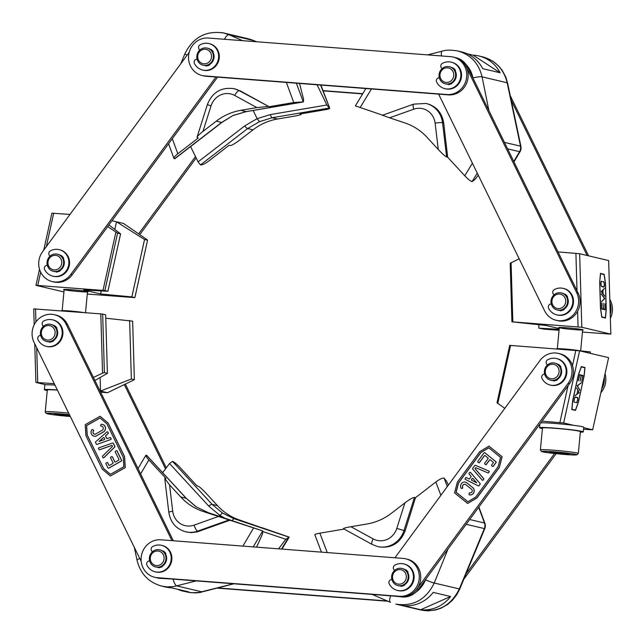 <?xml version="1.0" encoding="UTF-8"?>
<svg xmlns="http://www.w3.org/2000/svg" width="643" height="643" viewBox="0 0 643 643"><rect width="100%" height="100%" fill="white"/><g stroke="black" fill="none" stroke-linecap="round" stroke-linejoin="round"><path stroke-width="0.96" d="M343.579 528.755L343.442 528.707C343.282 528.297 345.773 527.638 350.917 526.721L367.057 523.981A58.609 55.137 -76.7 0 0 391.555 513.162L404.881 502.898C409.631 499.346 412.83 497.529 414.47 497.449L415.482 497.69L435.817 481.977C439.49 479.284 442.231 477.974 444.048 478.054L446.491 481.125L448.412 485.055M448.01 549.018L434.234 583.032C426.02 599.75 413.2 606.767 395.766 604.09L420.819 609.998C438.164 612.658 451 605.642 459.319 588.956L484.356 528.586L484.782 528.65A7.33 7.33 0 0 0 484.894 523.306L478.882 507.022M390.631 595.836A7.33 2.363 113.4 0 0 390.373 602.306L390.51 602.346A7.33 2.363 113.4 0 1 390.373 602.306L372.144 594.421M450.614 596.511L433.205 592.412A35.164 33.082 103.3 0 1 403.274 605.626L420.683 609.733L450.614 596.511A35.164 33.082 103.3 0 1 420.683 609.733M321.444 552.136L314.829 534.735C314.885 534.285 316.565 533.762 319.876 533.176L344.118 529.076M414.47 497.449L403.973 530.596A23.445 22.055 103.3 0 1 377.618 546.55L378.807 546.831C391.346 548.583 400.115 543.263 405.138 530.869L415.482 497.69M104.391 372.61L102.663 314.106L105.669 314.813L107.397 373.326L104.391 372.61L102.542 373.141L100.79 313.88L33.733 308.881L34.2 324.739M93.428 377.449L102.542 373.141M107.397 373.326L94.931 380.519M100.629 392.174L107.534 392.704L134.371 379.683L132.643 321.17L105.773 318.205M102.663 314.106L100.79 313.88M45.958 384.803L35.904 382.432L34.762 343.804M35.904 382.432L54.269 383.686M107.534 392.704L100.027 390.928M134.371 379.683L131.357 378.976L129.629 320.463M100.123 377.521L100.517 391.048L131.357 378.976M35.542 308.865L35.928 321.902M36.691 347.742L37.72 382.416M144.546 239.517L147.552 240.225L146.813 239.493L123.536 223.459L116.52 221.803L144.546 239.517L131.855 296.921L134.869 297.629L147.552 240.225M107.694 226.569L117.573 233.152L104.889 290.556L107.895 291.271L83.654 289.969L100.573 293.955L131.855 296.921M104.889 290.556L35.96 285.339L63.922 291.938M134.869 297.629L87.279 294.052M35.96 285.339L39.52 269.208M43.74 250.127L51.906 213.187L69.991 214.416M111.978 220.734L116.52 221.803L114.824 229.463M117.573 233.152L120.587 233.867L107.895 291.271M108.9 224.921L120.587 233.867M103.017 290.339L115.861 232.195M53.715 213.171L46.32 246.615M40.678 272.166L37.768 285.323M100.573 293.955L101.248 290.909M577.695 399.681L577.342 400.814A1.808 0.611 102.4 0 1 576.361 402.446A1.808 0.611 102.4 0 0 576.361 402.446L575.734 402.598L576.289 402.735A2.106 0.715 102.4 0 0 576.297 402.735A2.106 0.715 102.4 0 0 577.438 400.838L577.695 399.681A2.106 0.715 102.4 0 0 577.454 397.462L575.461 396.988A2.106 0.715 102.4 0 0 574.312 398.877L574.054 400.042A2.106 0.715 102.4 0 0 574.295 402.261L574.721 402.357M577.599 399.657A1.808 0.611 102.4 0 0 577.398 397.744L575.397 397.278A1.808 0.611 102.4 0 0 574.408 398.901L574.312 398.885M574.36 401.971A1.808 0.611 102.4 0 1 574.151 400.067L574.408 398.901M578.354 401.988L584.029 376.332L584.849 367.74L581.288 366.904L578.419 375.006L572.752 400.661L571.932 409.253L575.485 410.089L578.354 401.988M583.04 375.496L581.714 381.508L582.88 375.761L581.336 375.399L580.066 381.122L581.24 375.375L579.689 375.006L578.33 380.712L579.656 374.7L583.04 375.496L579.656 374.7M577.221 385.712L581.457 382.657L577.478 385.768L579.753 390.365L577.221 385.712M576.723 387.97L579.255 392.624L575.019 395.678L576.988 394.022L577.8 390.349L576.723 387.97M504.795 408.353L497.015 402.775L509.698 345.371L579.592 350.813L608.608 357.661L592.661 429.813L583.547 429.267M584.133 376.308L584.977 367.474L581.288 366.598L578.33 374.933L572.64 400.693L571.804 409.527L575.493 410.395L578.443 402.06L584.029 376.284M579.592 350.813L563.646 422.973L573.701 425.345M583.699 427.699L592.661 429.813M563.646 422.973L542.017 421.157M510.606 345.363L497.754 403.507M559.9 422.531L568.026 385.776M572.479 365.626L575.847 350.379M571.932 409.253L575.485 410.089M581.288 366.606L584.841 367.442M579.817 390.084L577.342 385.744L581.264 382.915M579.255 392.624L576.691 388.123M575.051 395.533L579.126 392.592M577.109 393.934L579.005 392.568L577.872 390.486L577.012 393.91M575.461 396.988L577.326 397.43A2.106 0.715 -77.6 0 1 577.695 398.282M576.859 402.084A2.106 0.715 -77.6 0 1 576.192 402.711M575.798 402.317L576.224 402.414M575.26 397.245L575.26 397.245A1.808 0.611 102.4 0 0 574.762 397.607M573.926 401.409A1.808 0.611 102.4 0 0 574.223 401.947M601.703 286.32A1.808 0.595 86.5 0 1 601.052 284.375L601.02 283.185A1.808 0.595 86.5 0 1 601.502 281.521A1.808 0.595 86.5 0 1 601.567 281.53L602.121 281.658L601.559 281.232A2.106 0.683 86.5 0 0 601.486 281.232A2.106 0.683 86.5 0 0 600.924 283.169L600.956 284.351A2.106 0.683 86.5 0 0 601.711 286.609L603.713 287.075A2.106 0.683 86.5 0 0 603.777 287.083A2.106 0.683 86.5 0 0 604.34 285.146L604.307 283.965A2.106 0.683 86.5 0 0 603.552 281.706L602.989 281.578L603.56 281.996A1.808 0.595 86.5 0 1 604.211 283.941L604.243 285.122A1.808 0.595 86.5 0 1 603.761 286.794L603.624 286.802A1.808 0.595 86.5 0 0 603.681 286.786L601.703 286.32L603.56 286.794A1.808 0.595 86.5 0 0 603.624 286.802M599.782 282.004L600.554 308.15L601.832 316.903L605.393 317.738L606.164 309.476L605.393 283.33L604.115 274.577L600.562 273.733L599.686 282.012M601.687 308.994L601.502 302.869L601.776 308.728L603.319 309.09L603.15 303.255L603.415 309.114L604.967 309.484L604.886 303.665L605.071 309.797L601.687 308.994M604.741 298.569L601.47 301.704L604.484 298.513L601.237 293.843L604.741 298.569L601.245 294.044M604.669 296.27L601.173 291.544L604.436 288.41L602.973 290.114L603.086 293.851L604.669 296.27M519.142 258.743L510.196 263.317L511.924 321.83L581.819 327.271L610.834 334.119L608.656 260.568L579.648 253.728L581.819 327.271M559.217 328.565L546.22 325.503L511.924 321.83M559.056 330.293L543.777 329.12L538.898 328.187L559.153 329.28M582.429 332.085L610.834 334.119M600.466 308.182L601.776 317.176L605.465 318.052L606.261 309.548L605.489 283.298L604.171 274.296L600.482 273.428L599.686 281.931L600.466 308.182M579.648 253.728L558.011 251.911M538.794 324.795L538.898 328.187M511.081 262.553L512.833 321.821M578.073 326.829L577.615 311.284M577.012 290.749L575.903 253.286M600.482 273.468L604.074 274.569M601.832 316.903L605.393 317.738M604.967 309.484L603.279 309.098M603.319 309.09L601.679 308.744M601.47 301.583L604.605 298.577M604.661 295.981L602.949 293.714M602.973 290.114L604.307 288.538M602.989 293.714L602.885 290.202L601.285 291.609L602.989 293.714L601.285 291.609M602.885 290.202L601.422 291.601M604.107 286.368A2.106 0.683 -93.5 0 1 603.705 287.075M601.559 281.232L601.985 281.626M601.446 281.538L601.422 281.538A1.808 0.595 86.5 0 0 601.366 281.53A1.808 0.595 86.5 0 0 601.02 281.955M602.997 281.618L603.415 281.714A2.106 0.683 -93.5 0 1 603.898 282.373M456.964 50.805L457.744 50.982C470.644 54.615 478.754 63.239 482.081 76.847L507.174 82.77C503.75 69.139 495.616 60.506 482.764 56.881L482.748 56.873M457.744 50.982L461.553 51.874A35.164 33.082 103.3 0 1 482.716 68.664L500.125 72.772L473.103 55.177A35.164 33.082 103.3 0 1 478.955 55.981A35.164 33.082 103.3 0 1 500.125 72.772M467.148 53.771L473.103 55.177M477.259 173.104L472.066 181.656L475.008 179.453L478.271 175.169M472.066 181.656C470.306 180.988 467.871 179.027 464.76 175.772L447.665 157.197L443.694 122.966C442.03 112.871 436.525 106.457 427.161 103.724L425.955 103.435A23.445 22.055 103.3 0 1 442.529 122.692L443.694 122.966M446.652 156.956C445.093 156.257 442.304 153.773 438.285 149.514L427.081 137.361A58.609 55.137 -76.7 0 0 404.969 122.966L389.578 117.798L413.73 109.206A17.586 16.541 103.3 0 1 435.11 123.126A5.859 0.723 173.1 0 1 442.529 122.692L446.652 156.956L447.665 157.197M382.657 115.185L355.362 105.87L365.883 88.533M389.578 117.798L382.456 115.258L413.698 104.134A5.859 1.696 70.4 0 0 413.73 109.206M253.149 110.467L257.136 118.65L259.515 121.664L247.627 128.568L253.012 129.838L239.686 140.102C234.928 143.654 231.737 145.471 230.098 145.551L229.085 145.31L208.75 161.023C205.077 163.716 202.336 165.026 200.52 164.946L198.068 161.875L244.694 125.932L257.136 118.65L270.406 114.583L326.893 104.986L317.063 84.788M190.609 146.556L198.068 161.875M300.45 113.924L301.125 114.293C301.286 114.703 298.786 115.362 293.642 116.279L277.503 119.019A58.609 55.137 -76.7 0 0 253.012 129.838M270.406 114.583A4.397 1.382 80.4 0 0 272.126 117.749L259.515 121.664M301.125 114.293L299.976 114.004L324.691 109.824C328.002 109.238 329.682 108.715 329.738 108.265L320.6 85.053M326.893 104.986L329.345 108.056M256.597 41.755L248.809 38.91L223.748 33.002L228.964 34.738L254.057 40.654A7.33 2.363 -66.6 0 1 254.194 40.694A7.33 2.363 -66.6 0 1 254.315 40.766M221.586 32.576L223.748 33.002C205.977 30.334 192.996 37.326 184.814 53.988L187.065 55.185M296.335 83.196L303.287 101.915L303.633 99.496L299.534 83.437M303.231 101.899L293.763 102.526L269.12 106.73L240.458 90.976L234.068 88.694A23.445 22.055 103.3 0 1 239.292 90.703L240.458 90.976M268.107 106.489L256.895 107.606L240.755 110.347A58.609 55.137 -76.7 0 0 216.257 121.165L202.939 131.437L211.025 105.91A17.586 16.541 103.3 0 1 234.703 95.453A5.859 1.921 118.7 0 1 239.292 90.703L269.12 106.73M216.257 121.165L221.642 122.435L233.096 115.435L246.132 111.617A4.397 1.382 80.4 0 0 246.317 111.625A4.397 1.382 80.4 0 0 246.494 111.552M202.939 131.437C199.523 134.114 197.546 136.067 197.015 137.297L198.229 138.036L177.822 153.733C175.105 155.887 173.819 157.463 173.964 158.443L174.792 158.749L221.939 122.403L233.096 115.435M218.901 516.216L222.518 513.05L234.221 518.772L239.598 520.034L261.91 527.815M278.564 548.841L285.846 539.268L263.156 531.657M202.85 511.37L208.228 512.64L196.099 506.821L186.116 498.237A4.397 1.254 -42.7 0 1 186.333 498.357L146.684 455.332L145.873 455.284C145.688 455.959 146.684 457.511 148.879 459.93L166.047 478.529L164.753 478.505L169.535 484.814L180.739 496.967A58.609 55.137 -76.7 0 0 202.85 511.37L262.778 530.933L262.577 533.778L256.581 547.153M224.704 518.162L219.649 515.228L208.766 506.089L169.551 463.547L172.501 461.344C174.261 462.012 176.696 463.973 179.807 467.228L196.903 485.803L197.915 486.044C199.475 486.743 202.264 489.227 206.282 493.486L217.487 505.639A58.609 55.137 -76.7 0 0 239.598 520.034M208.766 506.089A4.397 1.254 -42.7 0 1 212.11 504.369L222.518 513.05M285.846 539.268L289.205 537.13L262.111 527.742M196.236 580.902L173.658 586.593L167.164 586.898L161.803 586.119L165.605 587.019A35.164 33.082 103.3 0 0 171.464 587.823L188.873 591.93A35.164 33.082 103.3 0 1 183.014 591.126L191.116 592.725L198.727 592.508L233.602 583.772M161.803 586.119L159.85 585.588M183.014 591.126A35.164 33.082 103.3 0 1 177.42 589.229M169.551 463.547L162.631 472.645M229.021 519.954L197.658 531.118A23.445 22.055 103.3 0 1 185.731 531.809L191.188 532.637L197.168 531.914L230.033 520.195M262.738 530.917L208.228 512.64A4.397 1.487 -71.5 0 1 208.268 512.648L196.099 506.821M510.245 95.646L588.594 255.834M609.797 299.196L610.529 300.691A19.049 17.924 103.3 0 1 610.36 318.261M511.209 100.252L587.139 255.496M609.894 302.266A19.049 17.924 103.3 0 1 610.255 314.483M196.155 157.945L139.772 234.647M195.48 156.554L138.639 233.867M125.417 384.257L166.296 467.831M124.38 384.747L165.516 468.851M605.039 373.792A19.049 17.924 103.3 0 1 601.961 391.322L600.827 392.873M604.307 377.111A19.049 17.924 103.3 0 1 601.607 389.32M556.115 453.685L463.812 579.23M554.539 453.516L466.014 573.918M362.628 93.902L323.124 90.864M362.765 93.677L323.035 90.631M387.93 601.245L216.98 588.112M387.279 600.964L217.672 587.935M217.551 77.144L72.233 274.794A19.049 17.924 103.3 0 1 53.771 281.947L52.316 281.61A19.049 17.924 103.3 0 1 42.599 251.678L189.219 52.26M215.944 77.015L70.778 274.457A19.049 17.924 103.3 0 1 52.316 281.61M61.342 255.681A8.793 8.271 103.3 0 1 63.609 258.028M60.016 271A8.793 8.271 103.3 0 1 56.471 271.828M453.114 57.05L454.569 57.396A19.049 17.924 103.3 0 1 467.903 78.687A19.049 17.924 103.3 0 1 448.404 94.875L206.162 76.268A19.049 17.924 103.3 0 1 203.582 75.866L202.135 75.52A19.049 17.924 103.3 0 1 188.793 54.229A19.049 17.924 103.3 0 1 208.292 38.041L450.534 56.648A19.049 17.924 103.3 0 1 453.114 57.05A19.049 17.924 103.3 0 1 466.456 78.342A19.049 17.924 103.3 0 1 446.949 94.529L204.715 75.922A19.049 17.924 103.3 0 1 202.135 75.52M453.371 68.182A8.793 8.271 103.3 0 1 455.509 70.328M451.852 83.622A8.793 8.271 103.3 0 1 448.484 84.354M211.137 49.575A8.793 8.271 103.3 0 1 213.275 51.721M209.618 65.015A8.793 8.271 103.3 0 1 206.242 65.747M556.283 320.318A19.049 17.924 103.3 0 0 574.721 313.205A19.049 17.924 103.3 0 0 576.683 292.702L466.215 66.856A19.049 17.924 103.3 0 0 454.569 57.396L456.016 57.733A19.049 17.924 103.3 0 1 467.67 67.202L578.129 293.047A19.049 17.924 103.3 0 1 576.176 313.551A19.049 17.924 103.3 0 1 557.738 320.664L556.283 320.318A19.049 17.924 103.3 0 1 544.637 310.858L438.622 94.127M563.983 309.717A8.793 8.271 103.3 0 1 560.439 310.545M565.31 294.39A8.793 8.271 103.3 0 1 567.576 296.744M394.939 557.778L539.935 360.562A19.049 17.924 103.3 0 1 558.397 353.409L559.852 353.754A19.049 17.924 103.3 0 1 569.569 383.678L418.304 589.422A19.049 17.924 103.3 0 1 399.842 596.575L399.665 596.535M558.397 353.409A19.049 17.924 103.3 0 1 568.115 383.341L416.849 589.084A19.049 17.924 103.3 0 1 398.387 596.23M558.679 364.565A8.793 8.271 103.3 0 1 559.185 364.935A8.793 8.271 103.3 0 1 560.945 366.912M557.352 379.884A8.793 8.271 103.3 0 1 553.808 380.712M405.685 558.807A19.049 17.924 103.3 0 1 419.027 580.099A19.049 17.924 103.3 0 1 399.52 596.294L157.286 577.679A19.049 17.924 103.3 0 1 154.698 577.277A19.049 17.924 103.3 0 1 141.364 555.986A19.049 17.924 103.3 0 1 160.863 539.798L403.105 558.405A19.049 17.924 103.3 0 1 405.685 558.807L407.132 559.153A19.049 17.924 103.3 0 1 420.474 580.444A19.049 17.924 103.3 0 1 400.975 596.632L158.733 578.025A19.049 17.924 103.3 0 1 156.153 577.623L157.599 577.969A19.049 17.924 103.3 0 0 162.984 578.346M405.942 569.947A8.793 8.271 103.3 0 1 408.08 572.085M404.423 585.379A8.793 8.271 103.3 0 1 401.055 586.111M163.708 551.332A8.793 8.271 103.3 0 1 165.846 553.478M162.189 566.772A8.793 8.271 103.3 0 1 158.813 567.504M141.211 561.435L34.039 342.309A19.049 17.924 103.3 0 1 35.992 321.813A19.049 17.924 103.3 0 1 54.43 314.692A19.049 17.924 103.3 0 1 66.084 324.16L171.97 540.65M54.43 314.692L55.885 315.038A19.049 17.924 103.3 0 1 67.531 324.498L173.305 540.755M54.711 325.848A8.793 8.271 103.3 0 1 56.978 328.195M53.385 341.168A8.793 8.271 103.3 0 1 49.841 342.004M542.403 428.551A21.983 1.085 5.4 0 1 539.541 427.74A21.983 1.085 5.4 0 1 569.778 429.588A21.983 1.085 5.4 0 1 583.305 431.871L583.748 427.209A21.983 1.085 -174.6 0 0 570.22 424.927A21.983 1.085 -174.6 0 0 540.755 422.861M583.305 431.871A21.983 1.085 5.4 0 1 580.332 432.136M54.952 385.077A21.983 1.085 -174.6 0 0 44.825 385.036L44.383 389.698A21.983 1.085 5.4 0 1 57.323 389.931M47.252 390.51A21.983 1.085 5.4 0 1 44.383 389.698M86.017 291.954A11.719 0.579 5.4 0 1 72.86 290.99A11.719 0.579 5.4 0 1 64.147 289.607A11.719 0.579 5.4 0 1 75.874 290.13A11.719 0.579 5.4 0 1 87.488 291.809A11.719 0.579 5.4 0 1 86.017 291.954M64.131 289.792A12.305 0.611 5.4 0 1 63.561 289.551A12.305 0.611 5.4 0 1 65.112 289.406A12.305 0.611 5.4 0 1 78.92 290.411A12.305 0.611 5.4 0 1 88.067 291.866A12.305 0.611 5.4 0 1 87.472 291.994M581.176 329.988A11.719 0.579 5.4 0 1 568.018 329.031A11.719 0.579 5.4 0 1 559.306 327.641A11.719 0.579 5.4 0 1 571.032 328.171A11.719 0.579 5.4 0 1 582.646 329.851A11.719 0.579 5.4 0 1 581.176 329.988M559.289 327.826A12.305 0.611 5.4 0 1 558.719 327.592A12.305 0.611 5.4 0 1 560.27 327.44A12.305 0.611 5.4 0 1 574.078 328.452A12.305 0.611 5.4 0 1 583.225 329.907A12.305 0.611 5.4 0 1 582.63 330.036M565.92 454.127L569.119 453.95L562.424 452.945L549.315 452.286L565.92 454.127L565.977 453.476M578.322 453.452L580.388 431.598A19.049 0.94 -174.6 0 0 580.002 431.373A19.049 0.94 -174.6 0 0 559.563 428.688A19.049 0.94 -174.6 0 0 542.459 428.013L540.393 449.867L541.422 451.482L551.164 453.13L573.307 454.971L576.908 454.866L578.322 453.452A19.049 0.94 -174.6 0 0 577.936 453.227A19.049 0.94 -174.6 0 0 557.497 450.542A19.049 0.94 -174.6 0 0 540.393 449.867M556.099 452.407L556.018 453.291M69.725 415.274L54.157 414.245L70.095 416.029M57.412 390.1A19.049 0.94 -174.6 0 0 47.301 389.971L45.235 411.833L45.565 412.927L47.357 413.779L56.005 415.097L70.312 416.487M60.94 414.373L60.86 415.257M393.058 574.231A7.33 6.896 -76.7 0 0 400.267 584.125A7.33 6.896 -76.7 0 0 404.953 572.35A7.33 6.896 -76.7 0 0 393.058 574.231M396.659 585.178A8.793 8.271 -76.7 0 0 397.888 585.572A8.793 8.271 -76.7 0 0 407.959 578.917A8.793 8.271 -76.7 0 0 401.923 568.46A8.793 8.271 -76.7 0 0 392.27 573.813A8.793 8.271 -76.7 0 0 396.659 585.178M397.888 585.572L398.564 585.733A8.793 8.271 -76.7 0 0 408.635 579.078A8.793 8.271 -76.7 0 0 402.606 568.621L401.923 568.46M150.824 555.624A7.33 6.896 -76.7 0 0 158.025 565.519A7.33 6.896 -76.7 0 0 162.711 553.744A7.33 6.896 -76.7 0 0 150.824 555.624M154.424 566.563A8.793 8.271 -76.7 0 0 155.654 566.965A8.793 8.271 -76.7 0 0 165.725 560.31A8.793 8.271 -76.7 0 0 159.689 549.853A8.793 8.271 -76.7 0 0 150.036 555.198A8.793 8.271 -76.7 0 0 154.424 566.563M155.654 566.965L156.329 567.126A8.793 8.271 -76.7 0 0 166.4 560.471A8.793 8.271 -76.7 0 0 160.364 550.014L159.689 549.853M198.253 53.867A7.33 6.896 -76.7 0 0 205.455 63.761A7.33 6.896 -76.7 0 0 210.148 51.987A7.33 6.896 -76.7 0 0 198.253 53.867M201.854 64.806A8.793 8.271 -76.7 0 0 203.084 65.208A8.793 8.271 -76.7 0 0 213.154 58.553A8.793 8.271 -76.7 0 0 207.118 48.096A8.793 8.271 -76.7 0 0 197.465 53.441A8.793 8.271 -76.7 0 0 201.854 64.806M203.084 65.208L203.759 65.369A8.793 8.271 -76.7 0 0 213.83 58.714A8.793 8.271 -76.7 0 0 207.802 48.257L207.118 48.096M440.487 72.474A7.33 6.896 -76.7 0 0 447.697 82.368A7.33 6.896 -76.7 0 0 452.383 70.593A7.33 6.896 -76.7 0 0 440.487 72.474M444.088 83.413A8.793 8.271 -76.7 0 0 445.318 83.815A8.793 8.271 -76.7 0 0 455.389 77.16A8.793 8.271 -76.7 0 0 449.361 66.703A8.793 8.271 -76.7 0 0 439.699 72.048A8.793 8.271 -76.7 0 0 444.088 83.413M445.318 83.815L446.001 83.976A8.793 8.271 -76.7 0 0 456.064 77.321A8.793 8.271 -76.7 0 0 450.036 66.864L449.361 66.703M547.394 365.023L546.831 364.38A2.934 2.757 103.3 0 1 547.651 359.775A13.624 12.82 103.3 0 1 556.476 358.529A13.624 12.82 103.3 0 1 565.824 374.732A13.624 12.82 103.3 0 1 550.223 385.053A13.624 12.82 103.3 0 1 542.001 378.51A2.934 2.757 103.3 0 1 543.857 374.226L544.629 374.025M553.663 380.535L554.226 381.018M553.125 380.552L553.864 380.969L559.225 377.811M558.96 364.525L558.373 364.669M561.54 370.143L558.622 364.412L558.003 364.404M556.476 358.529L557.151 358.69A13.624 12.82 103.3 0 1 566.499 374.893A13.624 12.82 103.3 0 1 550.898 385.213L550.223 385.053M554.025 294.856L553.462 294.213A2.934 2.757 103.3 0 1 554.282 289.607A13.624 12.82 103.3 0 1 563.107 288.361A13.624 12.82 103.3 0 1 572.463 304.565A13.624 12.82 103.3 0 1 556.854 314.885A13.624 12.82 103.3 0 1 548.632 308.343A2.934 2.757 103.3 0 1 550.488 304.059L551.26 303.858M560.294 310.368L560.857 310.85M559.764 310.384L560.495 310.802L565.856 307.635M565.599 294.357L565.004 294.502M568.171 299.976L565.253 294.237L564.634 294.229M563.107 288.361L563.79 288.514A13.624 12.82 103.3 0 1 573.138 304.726A13.624 12.82 103.3 0 1 557.529 315.046L556.854 314.885M43.427 326.306L42.864 325.663A2.934 2.757 103.3 0 1 43.684 321.066A13.624 12.82 103.3 0 1 52.509 319.812A13.624 12.82 103.3 0 1 61.857 336.016A13.624 12.82 103.3 0 1 46.256 346.336A13.624 12.82 103.3 0 1 38.033 339.793A2.934 2.757 103.3 0 1 39.89 335.509L40.662 335.316M49.696 341.819L50.258 342.309M49.157 341.843L49.897 342.253L55.258 339.094M55.001 325.816L54.406 325.953M57.573 331.426L54.655 325.696L54.036 325.688M52.509 319.812L53.184 319.973A13.624 12.82 103.3 0 1 62.54 336.176A13.624 12.82 103.3 0 1 46.931 346.497L46.256 346.336M50.058 256.139L49.495 255.496A2.934 2.757 103.3 0 1 50.323 250.891A13.624 12.82 103.3 0 1 59.14 249.645A13.624 12.82 103.3 0 1 68.496 265.848A13.624 12.82 103.3 0 1 52.887 276.168A13.624 12.82 103.3 0 1 44.664 269.626A2.934 2.757 103.3 0 1 46.521 265.342L47.293 265.141M56.327 271.651L56.889 272.134M55.796 271.667L56.536 272.085L61.889 268.927M61.632 255.649L61.037 255.785M64.204 261.259L61.294 255.528L60.667 255.52M59.14 249.645L59.823 249.805A13.624 12.82 103.3 0 1 69.171 266.009A13.624 12.82 103.3 0 1 53.562 276.329L52.887 276.168M152.391 551.798L151.828 551.164A2.934 2.757 103.3 0 1 152.656 546.558A13.624 12.82 103.3 0 1 161.481 545.304A13.624 12.82 103.3 0 1 170.829 561.516A13.624 12.82 103.3 0 1 155.22 571.836A13.624 12.82 103.3 0 1 146.998 565.293A2.934 2.757 103.3 0 1 148.854 561.009L149.634 560.809M158.668 567.319L159.231 567.801M158.13 567.335L158.869 567.753L164.23 564.586M163.965 551.308L163.37 551.453M166.537 556.918L163.627 551.188L163 551.18M161.481 545.304L162.157 545.465A13.624 12.82 103.3 0 1 171.504 561.669A13.624 12.82 103.3 0 1 155.895 571.989L155.22 571.836M394.625 570.413L394.063 569.77A2.934 2.757 103.3 0 1 394.89 565.165A13.624 12.82 103.3 0 1 403.716 563.911A13.624 12.82 103.3 0 1 413.063 580.123A13.624 12.82 103.3 0 1 397.454 590.443A13.624 12.82 103.3 0 1 389.24 583.9A2.934 2.757 103.3 0 1 391.097 579.616L391.868 579.415M400.902 585.926L401.465 586.408M400.364 585.942L401.103 586.36L406.464 583.193M406.199 569.915L405.604 570.06M408.779 575.525L405.862 569.794L405.243 569.786M403.716 563.911L404.391 564.072A13.624 12.82 103.3 0 1 413.738 580.283A13.624 12.82 103.3 0 1 398.138 590.604L397.454 590.443M442.062 68.648L441.492 68.013A2.934 2.757 103.3 0 1 442.32 63.408A13.624 12.82 103.3 0 1 451.145 62.154A13.624 12.82 103.3 0 1 460.492 78.366A13.624 12.82 103.3 0 1 444.884 88.686A13.624 12.82 103.3 0 1 436.669 82.143A2.934 2.757 103.3 0 1 438.526 77.859L439.298 77.658M448.332 84.169L448.894 84.651M447.793 84.185L448.533 84.603L453.894 81.436M453.628 68.158L453.042 68.303M456.209 73.768L453.291 68.037L452.672 68.029M451.145 62.154L451.82 62.315A13.624 12.82 103.3 0 1 461.168 78.526A13.624 12.82 103.3 0 1 445.567 88.847L444.884 88.686M199.82 50.041L199.258 49.398A2.934 2.757 103.3 0 1 200.086 44.801A13.624 12.82 103.3 0 1 208.911 43.547A13.624 12.82 103.3 0 1 218.258 59.751A13.624 12.82 103.3 0 1 202.649 70.071A13.624 12.82 103.3 0 1 194.427 63.528A2.934 2.757 103.3 0 1 196.284 59.252L197.063 59.052M206.098 65.554L206.66 66.044M205.559 65.578L206.299 65.988L211.66 62.829M211.394 49.551L210.8 49.688M213.966 55.161L211.057 49.431L210.43 49.423M208.911 43.547L209.586 43.708A13.624 12.82 103.3 0 1 218.933 59.912A13.624 12.82 103.3 0 1 203.325 70.232L202.649 70.071M49.841 325.655A7.33 6.896 -76.7 0 0 41.586 335.059A7.33 6.896 -76.7 0 0 53.232 337.688A7.33 6.896 -76.7 0 0 49.841 325.655M46.69 341.473L47.365 341.634A8.793 8.271 -76.7 0 0 57.436 334.971A8.793 8.271 -76.7 0 0 51.4 324.522L50.725 324.361A8.793 8.271 -76.7 0 0 50.652 324.345A8.793 8.271 -76.7 0 0 40.638 331.097A8.793 8.271 -76.7 0 0 46.69 341.473A8.793 8.271 -76.7 0 0 56.753 334.818A8.793 8.271 -76.7 0 0 50.725 324.361M56.471 255.488A7.33 6.896 -76.7 0 0 48.225 264.892A7.33 6.896 -76.7 0 0 59.863 267.52A7.33 6.896 -76.7 0 0 56.471 255.488M53.321 271.306L53.996 271.467A8.793 8.271 -76.7 0 0 64.067 264.803A8.793 8.271 -76.7 0 0 58.031 254.347L57.356 254.186A8.793 8.271 -76.7 0 0 57.283 254.17A8.793 8.271 -76.7 0 0 47.269 260.921A8.793 8.271 -76.7 0 0 53.321 271.306A8.793 8.271 -76.7 0 0 63.392 264.643A8.793 8.271 -76.7 0 0 57.356 254.186M560.439 294.205A7.33 6.896 -76.7 0 0 552.184 303.609A7.33 6.896 -76.7 0 0 563.831 306.237A7.33 6.896 -76.7 0 0 560.439 294.205M557.288 310.014L557.963 310.175A8.793 8.271 -76.7 0 0 568.034 303.52A8.793 8.271 -76.7 0 0 561.998 293.063L561.323 292.903A8.793 8.271 -76.7 0 0 561.251 292.886A8.793 8.271 -76.7 0 0 551.236 299.638A8.793 8.271 -76.7 0 0 557.288 310.014A8.793 8.271 -76.7 0 0 567.351 303.359A8.793 8.271 -76.7 0 0 561.323 292.903M553.808 364.372A7.33 6.896 -76.7 0 0 545.553 373.776A7.33 6.896 -76.7 0 0 557.2 376.404A7.33 6.896 -76.7 0 0 553.808 364.372M550.649 380.19L551.332 380.351A8.793 8.271 -76.7 0 0 561.395 373.687A8.793 8.271 -76.7 0 0 555.367 363.231L554.692 363.07A8.793 8.271 -76.7 0 0 554.62 363.054A8.793 8.271 -76.7 0 0 544.605 369.805A8.793 8.271 -76.7 0 0 550.649 380.19A8.793 8.271 -76.7 0 0 560.72 373.527A8.793 8.271 -76.7 0 0 554.692 363.07M590.403 351.946L590.266 353.337L590.411 351.986A21.54 1.061 -174.6 0 0 590.403 351.946L584.463 351.287A14.652 0.723 5.4 0 1 577.535 350.395A11.719 0.579 -174.6 0 0 564.578 348.988A11.719 0.579 -174.6 0 0 556.742 348.795L556.734 348.908M83.903 312.586A14.652 0.723 5.4 0 1 82.376 312.361A11.719 0.579 -174.6 0 0 69.42 310.955A11.719 0.579 -174.6 0 0 61.583 310.754L61.575 310.866M96.651 435.745A4.107 3.858 103.3 0 1 91.78 429.813A0.587 0.555 103.3 0 1 92.471 429.62L93.251 430.006A0.587 0.555 103.3 0 1 93.42 430.906A2.033 1.913 -76.7 0 0 95.759 433.961L102.124 430.352A2.275 2.138 -76.7 0 0 101.184 426.092A0.587 0.555 103.3 0 1 100.694 425.256L100.991 424.637A0.587 0.555 103.3 0 1 101.473 424.3A4.099 3.858 103.3 0 1 103.306 431.975L96.651 435.745L103.402 432A4.099 3.858 -76.7 0 0 102.542 424.404M101.104 426.084A0.587 0.555 -76.7 0 0 101.281 426.116A2.275 2.138 103.3 0 1 101.723 426.156M94.473 434.17A2.033 1.913 103.3 0 1 93.524 430.931A0.587 0.555 -76.7 0 0 93.348 430.03L92.568 429.645A0.587 0.555 -76.7 0 0 92.407 429.588M93.999 436.163A4.107 3.858 -76.7 0 0 96.747 435.769M100.059 417.99L86.636 425.594L87.247 435.022L103.611 468.466L110.427 474.309M103.611 468.466L87.151 434.998L86.54 425.57L100.003 417.942L106.875 423.825L123.239 457.277L123.85 466.705L110.387 474.333L103.515 468.45M102.285 469.141L85.921 435.697L85.197 424.685L100.083 416.254L108.112 423.126L124.469 456.578L125.192 467.59L110.307 476.013L102.285 469.141M110.307 476.013L125.289 467.606L124.565 456.602L108.209 423.15L100.083 416.254M112.228 446.66A0.587 0.555 -76.7 0 0 112.348 445.961L112.043 445.342L99.593 449.714A0.587 0.555 103.3 0 1 98.942 449.441L98.556 448.661A0.587 0.555 103.3 0 1 98.893 447.825L112.589 443.011A0.587 0.555 103.3 0 1 113.248 443.284L114.751 446.363A0.587 0.555 103.3 0 1 114.623 447.062L103.772 457.703A0.587 0.555 103.3 0 1 102.912 457.559L102.518 456.763A0.587 0.555 103.3 0 1 102.647 456.056L112.228 446.66M103.322 457.856A0.587 0.555 -76.7 0 0 103.869 457.728L114.727 447.086A0.587 0.555 -76.7 0 0 114.848 446.379L113.345 443.308A0.587 0.555 -76.7 0 0 112.935 443.003M99.352 449.738A0.587 0.555 -76.7 0 0 99.697 449.738L112.067 445.39M96.964 444.329A0.587 0.555 103.3 0 1 96.305 444.056L95.534 442.48A0.587 0.555 103.3 0 1 95.686 441.757L106.931 431.919A0.587 0.555 103.3 0 1 107.767 432.088L108.153 432.876A0.587 0.555 103.3 0 1 108.008 433.599L105.765 435.56A0.587 0.555 -76.7 0 0 105.621 436.284L106.601 438.301A0.587 0.555 -76.7 0 0 107.26 438.574L109.953 437.626A0.587 0.555 103.3 0 1 110.612 437.899L110.99 438.679A0.587 0.555 103.3 0 1 110.66 439.515L97.061 444.353L110.757 439.539A0.587 0.555 -76.7 0 0 111.086 438.703L110.709 437.923A0.587 0.555 -76.7 0 0 110.299 437.618M107.011 438.598A0.587 0.555 103.3 0 1 106.698 438.317L105.717 436.308A0.587 0.555 103.3 0 1 105.862 435.584L108.104 433.623A0.587 0.555 -76.7 0 0 108.249 432.9L107.863 432.112A0.587 0.555 -76.7 0 0 107.461 431.815M103.338 437.682A0.587 0.555 103.3 0 1 104.182 437.851L104.632 438.775A0.587 0.555 103.3 0 1 104.303 439.611L98.998 441.476L103.338 437.682L99.207 441.403M103.869 437.57A0.587 0.555 -76.7 0 0 103.435 437.706M108.82 465.122A0.587 0.555 -76.7 0 0 109.559 465.355L112.766 463.547A0.587 0.555 -76.7 0 0 113.007 462.751L110.62 457.872A0.587 0.555 103.3 0 1 110.861 457.085L111.601 456.667A0.587 0.555 103.3 0 1 112.348 456.9L114.735 461.77A0.587 0.555 -76.7 0 0 115.475 462.004L118.682 460.195A0.587 0.555 -76.7 0 0 118.923 459.399L115.282 451.957A0.587 0.555 103.3 0 1 115.523 451.161L116.262 450.743A0.587 0.555 103.3 0 1 117.01 450.976L121.527 460.219A0.587 0.555 103.3 0 1 121.286 461.015L108.715 468.136A0.587 0.555 103.3 0 1 107.968 467.895L105.958 463.796A0.587 0.555 103.3 0 1 106.199 463L106.939 462.582A0.587 0.555 103.3 0 1 107.686 462.815L108.82 465.122L107.783 462.839A0.587 0.555 -76.7 0 0 107.373 462.534M115.137 462.076A0.587 0.555 103.3 0 1 114.832 461.795L112.445 456.924A0.587 0.555 -76.7 0 0 112.035 456.618M108.378 468.2A0.587 0.555 -76.7 0 0 108.812 468.152L121.382 461.031A0.587 0.555 -76.7 0 0 121.623 460.243L117.106 451A0.587 0.555 -76.7 0 0 116.696 450.703M472.693 487.587A4.107 3.858 103.3 0 1 469.494 494.885A0.587 0.555 103.3 0 1 469.052 494.306L469.085 493.39A0.587 0.555 103.3 0 1 469.784 492.827A2.033 1.913 -76.7 0 0 471.504 489.235L465.902 484.709A2.275 2.138 -76.7 0 0 462.606 487.49A0.587 0.555 103.3 0 1 462.076 488.326L461.425 488.318A0.587 0.555 103.3 0 1 460.951 488.005A4.099 3.858 103.3 0 1 466.842 482.853L472.693 487.587L466.939 482.877A4.099 3.858 -76.7 0 0 465.428 482.146M461.361 488.318A0.587 0.555 -76.7 0 0 461.521 488.342L462.172 488.35A0.587 0.555 -76.7 0 0 462.703 487.515A2.275 2.138 103.3 0 1 465.138 484.316M469.47 494.877L469.567 494.901A0.587 0.555 -76.7 0 0 469.591 494.909A4.107 3.858 -76.7 0 0 472.79 487.611M500.543 457.374L498.172 466.569L475.764 497.039L467.887 501.797L456.048 492.225L458.427 483.022L480.827 452.551L488.704 447.801L500.543 457.374M488.76 447.85L480.924 452.576L458.523 483.046L456.144 492.249L467.927 501.773M499.249 467.445L476.849 497.915L467.654 503.469L454.569 492.892L457.342 482.146L479.742 451.675L488.945 446.129L502.03 456.707L499.346 467.469L502.127 456.731L488.945 446.129M467.654 503.469L476.945 497.939L499.346 467.469M475.997 467.807A0.587 0.555 -76.7 0 0 475.346 468L474.928 468.57L483.568 478.593A0.587 0.555 103.3 0 1 483.592 479.348L483.07 480.056A0.587 0.555 103.3 0 1 482.218 480.112L472.709 469.077A0.587 0.555 103.3 0 1 472.685 468.321L474.751 465.524A0.587 0.555 103.3 0 1 475.402 465.331L488.817 471.062A0.587 0.555 103.3 0 1 489.026 471.954L488.495 472.677A0.587 0.555 103.3 0 1 487.844 472.87L475.997 467.807M482.547 480.289A0.587 0.555 -76.7 0 0 483.166 480.08L483.689 479.373A0.587 0.555 -76.7 0 0 483.673 478.617L475.024 468.594L475.442 468.024A0.587 0.555 103.3 0 1 475.957 467.799M487.973 472.91A0.587 0.555 -76.7 0 0 488.592 472.701L489.122 471.978A0.587 0.555 -76.7 0 0 488.913 471.086L475.498 465.355A0.587 0.555 -76.7 0 0 475.362 465.315M479.967 483.504A0.587 0.555 103.3 0 1 479.983 484.251L478.931 485.69A0.587 0.555 103.3 0 1 478.247 485.867L465.379 479.405A0.587 0.555 103.3 0 1 465.194 478.521L465.717 477.805A0.587 0.555 103.3 0 1 466.4 477.628L468.964 478.914A0.587 0.555 -76.7 0 0 469.647 478.738L470.998 476.905A0.587 0.555 -76.7 0 0 470.973 476.15L469.101 473.979A0.587 0.555 103.3 0 1 469.085 473.232L469.607 472.517A0.587 0.555 103.3 0 1 470.451 472.468L480.064 483.528L470.547 472.492A0.587 0.555 -76.7 0 0 470.218 472.308M478.408 485.915A0.587 0.555 -76.7 0 0 479.027 485.706L480.08 484.275A0.587 0.555 -76.7 0 0 480.064 483.528M469.125 478.963A0.587 0.555 103.3 0 1 469.06 478.939L466.496 477.653A0.587 0.555 -76.7 0 0 466.336 477.596M471.745 480.313A0.587 0.555 103.3 0 1 471.56 479.429L472.179 478.585A0.587 0.555 103.3 0 1 473.031 478.537L476.704 482.805L471.745 480.313L476.672 482.756M472.798 478.376A0.587 0.555 -76.7 0 0 472.275 478.609L471.657 479.453A0.587 0.555 -76.7 0 0 471.841 480.329M493.229 462.944A0.587 0.555 -76.7 0 0 493.141 462.124L490.328 459.849A0.587 0.555 -76.7 0 0 489.548 459.962L486.285 464.407A0.587 0.555 103.3 0 1 485.505 464.527L484.854 463.997A0.587 0.555 103.3 0 1 484.766 463.177L488.029 458.74A0.587 0.555 -76.7 0 0 487.941 457.92L485.119 455.638A0.587 0.555 -76.7 0 0 484.348 455.758L479.365 462.542A0.587 0.555 103.3 0 1 478.585 462.655L477.934 462.132A0.587 0.555 103.3 0 1 477.845 461.312L484.034 452.897A0.587 0.555 103.3 0 1 484.806 452.776L495.866 461.714A0.587 0.555 103.3 0 1 495.954 462.534L493.205 466.271A0.587 0.555 103.3 0 1 492.425 466.392L491.774 465.862A0.587 0.555 103.3 0 1 491.686 465.05L493.229 462.944M485.762 464.632A0.587 0.555 -76.7 0 0 486.381 464.431L489.644 459.986A0.587 0.555 103.3 0 1 490.167 459.761M478.842 462.767A0.587 0.555 -76.7 0 0 479.461 462.558L484.444 455.783A0.587 0.555 103.3 0 1 484.959 455.549M492.683 466.505A0.587 0.555 -76.7 0 0 493.302 466.296L496.05 462.558A0.587 0.555 -76.7 0 0 495.962 461.738L484.902 452.801A0.587 0.555 -76.7 0 0 484.645 452.688M425.738 579.311L425.521 579.841A7.33 0.498 22 0 0 434.234 583.032L459.753 589.012L456.731 594.799L452.174 600.522L447.681 604.404L441.154 608.141L435.56 609.982L428.15 610.85L422.973 610.424M466.183 524.302L484.356 528.586A7.33 6.896 103.3 0 0 484.46 523L478.673 507.311M469.695 519.52L484.46 523A7.33 1.559 -20.2 0 1 484.894 523.306M444.048 478.054L447.287 486.574M435.817 481.977L440.881 495.295M327.247 552.578L319.876 533.176M393.412 596.053L403.474 597.025M415.499 592.492C420.008 589.301 423.351 585.082 425.521 579.841M404.881 502.898L396.795 528.417L405.138 530.869M396.795 528.417A17.586 16.541 103.3 0 1 373.109 538.882L350.917 526.721M372.393 544.541A5.859 1.921 -61.3 0 1 372.225 544.476A5.859 1.921 -61.3 0 1 373.109 538.882M504.433 142.376L520.5 146.162L507.174 82.77A7.33 1.013 -11.9 0 1 507.584 82.995L505.776 77.039L502.223 70.376L498.671 66.004L492.683 61.085L484.718 57.412M473.015 78.133L472.967 77.907A7.33 1.182 -11.4 0 1 482.081 76.847L488.913 110.644M507.616 148.871L519.56 151.692A7.33 0.916 30.6 0 0 520.05 151.635A7.33 7.33 0 0 0 520.91 146.395L507.584 82.995M520.91 146.395A7.33 1.013 -11.9 0 0 520.5 146.162A7.33 6.896 103.3 0 1 519.56 151.692L513.773 161.465M360.104 107.622L371.437 88.959M472.404 163.185L464.76 175.772M472.967 77.907C471.89 72.747 469.607 68.311 466.111 64.581M435.11 123.126L438.285 149.514M441.452 55.949A7.33 2.138 -104.3 0 1 442.263 51.143C445.808 49.889 450.96 49.832 457.728 50.974M329.28 108.04L272.126 117.749L277.503 119.019M200.455 164.938L247.627 128.568A4.397 0.973 52.4 0 1 244.694 125.932M224.439 39.279A7.33 2.532 -66.5 0 1 228.964 34.738L242.66 40.678M240.755 110.347L246.132 111.617L303.287 101.915M221.939 122.403A4.397 0.973 52.4 0 1 221.642 122.435L174.462 158.805M177.822 153.733L172.284 138.711M286.352 82.425L293.763 102.526M300.418 113.932L300.988 114.245M234.703 95.453L256.895 107.606M197.015 137.297L207.367 104.6L211.025 105.91M172.437 461.328L212.11 504.369L217.487 505.639M288.731 537.05L234.221 518.772A4.397 1.487 -71.5 0 0 232.219 520.685M173.088 579.126A7.33 2.315 75.4 0 0 176.865 585.934L201.958 591.849A7.33 2.138 75.7 0 0 202.304 591.857C198.864 593.111 193.704 593.159 186.832 592.026M180.739 496.967L186.116 498.237L146.451 455.196M281.497 549.066L288.787 537.066M262.674 530.909L253.213 546.896M253.535 528.08L242.877 546.1M140.608 473.907L148.879 459.93M160.42 578.379L170.299 578.909M218.242 516.53L194.09 525.13A5.859 1.696 -109.6 0 0 197.658 531.118L198.832 531.391M194.09 525.13A17.586 16.541 103.3 0 1 172.71 511.209L169.535 484.814M262.778 530.933L208.268 512.648A4.397 1.487 -71.5 0 1 208.316 512.664M164.753 478.505L168.828 512.367A5.859 0.723 -6.9 0 1 172.71 511.209M139.812 558.566A7.33 1.013 168.1 0 0 136.983 560.005L134.323 547.354M609.837 300.522L610.529 300.691M601.205 391.145L601.961 391.322M70.778 274.457L72.233 274.794M446.949 94.529L448.404 94.875M204.715 75.922L206.162 76.268M466.215 66.856L467.67 67.202M576.683 292.702L578.129 293.047M416.849 589.084L418.304 589.422M568.115 383.341L569.569 383.678M399.52 596.294L400.975 596.632M157.286 577.679L158.733 578.025M66.084 324.16L67.531 324.498M576.369 454.561A17.586 0.868 -174.6 0 0 547.611 451.37A17.586 0.868 -174.6 0 0 553.671 453.419A17.586 0.868 -174.6 0 0 576.369 454.561M69.468 414.759A17.586 0.868 -174.6 0 0 46.561 413.449A17.586 0.868 -174.6 0 0 70.312 416.479M68.672 413.127A19.049 0.94 -174.6 0 0 45.235 411.833M584.407 351.954L584.463 351.287M343.442 528.707L372.225 544.476L377.618 546.55M459.753 589.012L484.782 528.65M478.955 55.981L482.764 56.881M413.698 104.134L425.955 103.435M427.587 54.888L442.263 51.143M513.982 161.883L520.05 151.635M233.353 115.418L246.317 111.625L303.464 101.924M207.367 104.6C212.383 92.206 221.28 86.909 234.068 88.694M180.755 63.77L184.814 53.988M173.964 158.443L168.554 143.783M329.738 108.265L320.921 85.085M256.637 41.755L250.609 39.4M196.252 506.885L186.333 498.357M168.828 512.367C170.508 522.518 176.142 528.996 185.731 531.809M138.004 468.578L145.873 455.284M136.983 560.005C140.335 573.773 148.613 582.478 161.819 586.119M202.304 591.857L233.883 583.796M281.939 549.098L289.205 537.13M154.698 577.277L156.153 577.623M539.541 427.74L539.887 424.05M559.306 327.641L557.32 348.675M582.646 329.851L580.661 350.837M64.147 289.607L62.162 310.633M87.488 291.809L85.511 312.707"/></g></svg>
